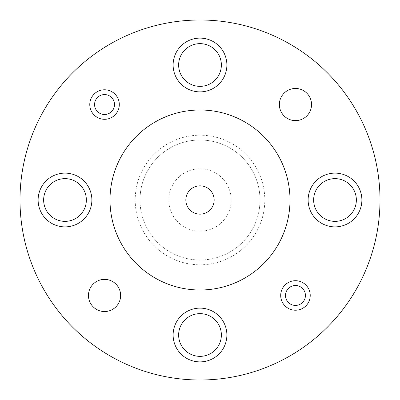 <?xml version="1.0" encoding="UTF-8"?>
<svg xmlns="http://www.w3.org/2000/svg" width="400" height="400" viewBox="0 0 400 400"><rect width="100%" height="100%" fill="white"/><g stroke="black" fill="none" stroke-linecap="round" stroke-linejoin="round"><path stroke-width="0.3" stroke-dasharray="2 1.5" d="M168.8 200A31.2 31.2 0 0 1 200 168.8A31.2 31.2 0 0 1 231.2 200A31.2 31.2 0 0 1 200 231.2A31.2 31.2 0 0 1 168.8 200M260 200A60 60 0 0 0 200 140A60 60 0 0 0 140 200A60 60 0 0 0 200 260A60 60 0 0 0 260 200A60 60 0 0 1 200 260A60 60 0 0 1 140 200A60 60 0 0 1 200 140A60 60 0 0 1 260 200A60 60 0 0 0 200 140A60 60 0 0 0 140 200M361.88 200A26.88 26.88 0 0 1 335 226.88A26.88 26.88 0 0 1 308.12 200A26.88 26.88 0 0 0 335 226.88A26.88 26.88 0 0 0 361.88 200A26.88 26.88 0 0 1 335 226.88A26.88 26.88 0 0 1 308.12 200A26.88 26.88 0 0 1 335 173.12A26.88 26.88 0 0 1 361.88 200A26.88 26.88 0 0 0 335 173.12A26.88 26.88 0 0 0 308.12 200A26.88 26.88 0 0 1 335 173.12A26.88 26.88 0 0 1 361.88 200M91.88 200A26.88 26.88 0 0 1 65 226.88A26.88 26.88 0 0 1 38.12 200A26.88 26.88 0 0 0 65 226.88A26.88 26.88 0 0 0 91.88 200A26.88 26.88 0 0 1 65 226.88A26.88 26.88 0 0 1 38.12 200A26.88 26.88 0 0 1 65 173.12A26.88 26.88 0 0 1 91.88 200A26.88 26.88 0 0 0 65 173.12A26.88 26.88 0 0 0 38.12 200A26.88 26.88 0 0 1 65 173.12A26.88 26.88 0 0 1 91.88 200M226.88 335A26.88 26.88 0 0 1 200 361.88A26.88 26.88 0 0 1 173.12 335A26.88 26.88 0 0 0 200 361.88A26.88 26.88 0 0 0 226.88 335A26.88 26.88 0 0 1 200 361.88A26.88 26.88 0 0 1 173.12 335A26.88 26.88 0 0 1 200 308.12A26.88 26.88 0 0 1 226.88 335A26.88 26.88 0 0 0 200 308.12A26.88 26.88 0 0 0 173.12 335A26.88 26.88 0 0 1 200 308.12A26.88 26.88 0 0 1 226.88 335M226.88 65A26.88 26.88 0 0 1 200 91.88A26.88 26.88 0 0 1 173.12 65A26.88 26.88 0 0 0 200 91.88A26.88 26.88 0 0 0 226.88 65A26.88 26.88 0 0 1 200 91.88A26.88 26.88 0 0 1 173.12 65A26.88 26.88 0 0 1 200 38.12A26.88 26.88 0 0 1 226.88 65A26.88 26.88 0 0 0 200 38.12A26.88 26.88 0 0 0 173.12 65A26.88 26.88 0 0 1 200 38.12A26.88 26.88 0 0 1 226.88 65M214.16 200A14.16 14.16 0 0 1 200 214.16A14.16 14.16 0 0 1 185.84 200A14.16 14.16 0 0 1 200 185.84A14.16 14.16 0 0 1 214.16 200M310.22 295.46A14.76 14.76 0 0 0 295.46 280.7A14.76 14.76 0 0 0 280.7 295.46A14.76 14.76 0 0 0 295.46 310.22A14.76 14.76 0 0 0 310.22 295.46M119.3 104.54A14.76 14.76 0 0 0 104.54 89.78A14.76 14.76 0 0 0 89.78 104.54A14.76 14.76 0 0 0 104.54 119.3A14.76 14.76 0 0 0 119.3 104.54M279.38 104.54A16.08 16.08 0 0 0 295.46 120.62A16.08 16.08 0 0 0 311.54 104.54A16.08 16.08 0 0 0 295.46 88.46A16.08 16.08 0 0 0 279.38 104.54M88.46 295.46A16.08 16.08 0 0 0 104.54 311.54A16.08 16.08 0 0 0 120.62 295.46A16.08 16.08 0 0 0 104.54 279.38A16.08 16.08 0 0 0 88.46 295.46M290 200A90 90 0 0 0 200 110A90 90 0 0 0 110 200A90 90 0 0 0 200 290A90 90 0 0 0 290 200M380 200A180 180 0 0 0 200 20A180 180 0 0 0 20 200A180 180 0 0 0 200 380A180 180 0 0 0 380 200M178.64 65A21.36 21.36 0 0 0 200 86.36A21.36 21.36 0 0 0 221.36 65A21.36 21.36 0 0 0 200 43.64A21.36 21.36 0 0 0 178.64 65M178.64 335A21.36 21.36 0 0 0 200 356.36A21.36 21.36 0 0 0 221.36 335A21.36 21.36 0 0 0 200 313.64A21.36 21.36 0 0 0 178.64 335M43.64 200A21.36 21.36 0 0 0 65 221.36A21.36 21.36 0 0 0 86.36 200A21.36 21.36 0 0 0 65 178.64A21.36 21.36 0 0 0 43.64 200M313.64 200A21.36 21.36 0 0 0 335 221.36A21.36 21.36 0 0 0 356.36 200A21.36 21.36 0 0 0 335 178.64A21.36 21.36 0 0 0 313.64 200M135.2 200A64.8 64.8 0 0 0 200 264.8A64.8 64.8 0 0 0 264.8 200A64.8 64.8 0 0 0 200 135.2A64.8 64.8 0 0 0 135.2 200"/><path stroke-width="0.6" d="M185.84 200A14.16 14.16 0 0 0 200 214.16A14.16 14.16 0 0 0 214.16 200A14.16 14.16 0 0 0 200 185.84A14.16 14.16 0 0 0 185.84 200M114.5 104.54A9.96 9.96 0 0 0 104.54 94.58A9.96 9.96 0 0 0 94.58 104.54A9.96 9.96 0 0 0 104.54 114.5A9.96 9.96 0 0 0 114.5 104.54M89.78 104.54A14.76 14.76 0 0 1 104.54 89.78A14.76 14.76 0 0 1 119.3 104.54A14.76 14.76 0 0 1 104.54 119.3A14.76 14.76 0 0 1 89.78 104.54M305.42 295.46A9.96 9.96 0 0 0 295.46 285.5A9.96 9.96 0 0 0 285.5 295.46A9.96 9.96 0 0 0 295.46 305.42A9.96 9.96 0 0 0 305.42 295.46M280.7 295.46A14.76 14.76 0 0 1 295.46 280.7A14.76 14.76 0 0 1 310.22 295.46A14.76 14.76 0 0 1 295.46 310.22A14.76 14.76 0 0 1 280.7 295.46M173.12 65A26.88 26.88 0 0 0 200 91.88A26.88 26.88 0 0 0 226.88 65A26.88 26.88 0 0 0 200 38.12A26.88 26.88 0 0 0 173.12 65M173.12 335A26.88 26.88 0 0 0 200 361.88A26.88 26.88 0 0 0 226.88 335A26.88 26.88 0 0 0 200 308.12A26.88 26.88 0 0 0 173.12 335M38.12 200A26.88 26.88 0 0 0 65 226.88A26.88 26.88 0 0 0 91.88 200A26.88 26.88 0 0 0 65 173.12A26.88 26.88 0 0 0 38.12 200M308.12 200A26.88 26.88 0 0 0 335 226.88A26.88 26.88 0 0 0 361.88 200A26.88 26.88 0 0 0 335 173.12A26.88 26.88 0 0 0 308.12 200M279.38 104.54A16.08 16.08 0 0 0 295.46 120.62A16.08 16.08 0 0 0 311.54 104.54A16.08 16.08 0 0 0 295.46 88.46A16.08 16.08 0 0 0 279.38 104.54M88.46 295.46A16.08 16.08 0 0 0 104.54 311.54A16.08 16.08 0 0 0 120.62 295.46A16.08 16.08 0 0 0 104.54 279.38A16.08 16.08 0 0 0 88.46 295.46M290 200A90 90 0 0 0 200 110A90 90 0 0 0 110 200A90 90 0 0 0 200 290A90 90 0 0 0 290 200M380 200A180 180 0 0 0 200 20A180 180 0 0 0 20 200A180 180 0 0 0 200 380A180 180 0 0 0 380 200M178.64 65A21.36 21.36 0 0 0 200 86.36A21.36 21.36 0 0 0 221.36 65A21.36 21.36 0 0 0 200 43.64A21.36 21.36 0 0 0 178.64 65M178.64 335A21.36 21.36 0 0 0 200 356.36A21.36 21.36 0 0 0 221.36 335A21.36 21.36 0 0 0 200 313.64A21.36 21.36 0 0 0 178.64 335M43.64 200A21.36 21.36 0 0 0 65 221.36A21.36 21.36 0 0 0 86.36 200A21.36 21.36 0 0 0 65 178.64A21.36 21.36 0 0 0 43.64 200M313.64 200A21.36 21.36 0 0 0 335 221.36A21.36 21.36 0 0 0 356.36 200A21.36 21.36 0 0 0 335 178.64A21.36 21.36 0 0 0 313.64 200"/></g></svg>
